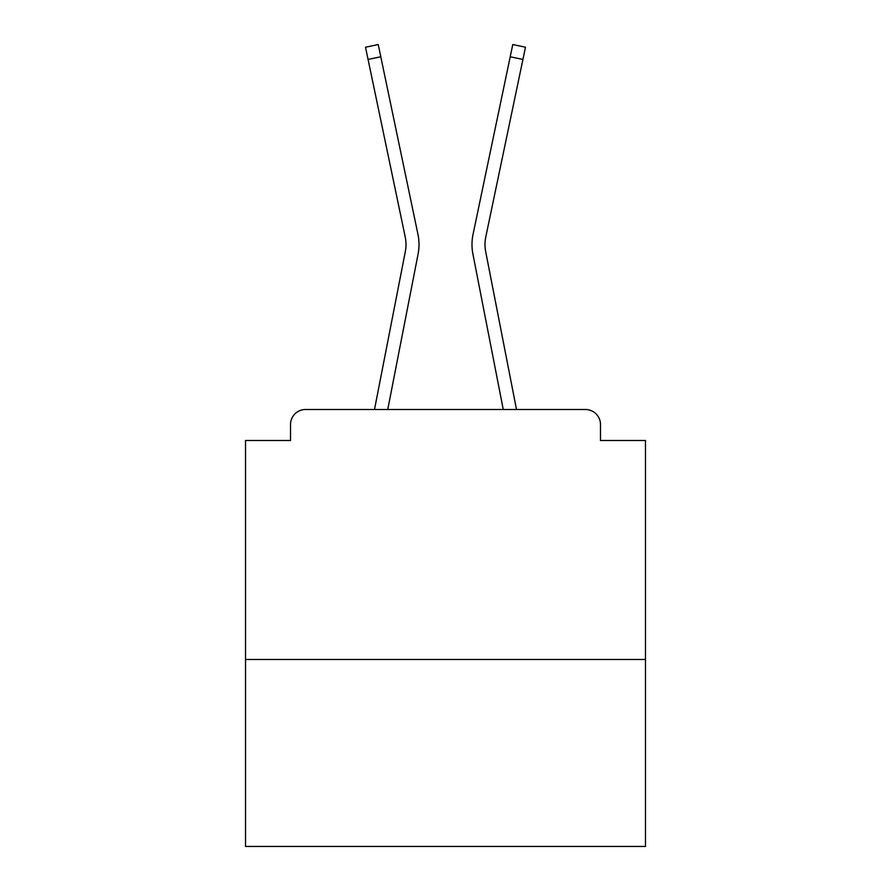 <?xml version="1.0" encoding="UTF-8"?>
<svg xmlns="http://www.w3.org/2000/svg" width="891" height="891" viewBox="0 0 891 891"><rect width="100%" height="100%" fill="white"/><g stroke="black" fill="none" stroke-linecap="round" stroke-linejoin="round"><path stroke-width="1.34" d="M645.474 659.474L645.474 440.499L600.478 440.499L600.478 424.506A15.002 15.002 0 0 0 585.487 409.504L305.513 409.504A15.002 15.002 0 0 0 290.522 424.506L290.522 440.499L245.526 440.499L245.526 846.45L645.474 846.45L645.474 659.474L245.526 659.474M290.522 424.506L290.522 440.499M585.487 409.504L523.485 409.504M367.515 409.504L305.513 409.504M600.478 440.499L600.478 424.506M374.498 409.504L405.316 251.618A36.999 36.999 0 0 0 405.216 236.95L365.51 47.212L378.23 44.55L417.946 234.288A49.996 49.996 0 0 1 418.079 254.102L387.741 409.504M473.054 234.288L512.77 44.55L525.49 47.212L522.928 59.441L510.209 56.779L473.054 234.288A49.996 49.996 0 0 0 472.921 254.102L503.259 409.504M368.072 59.441L380.791 56.779L417.946 234.288M516.502 409.504L485.684 251.618A36.999 36.999 0 0 1 485.784 236.95L522.928 59.441M485.684 251.618A36.999 36.999 0 0 1 485.784 236.95A36.999 36.999 0 0 0 485.684 251.618A36.999 36.999 0 0 1 485.784 236.95A36.999 36.999 0 0 0 485.684 251.618A36.999 36.999 0 0 1 485.784 236.95A36.999 36.999 0 0 0 485.684 251.618A36.999 36.999 0 0 1 485.784 236.95A36.999 36.999 0 0 0 485.684 251.618A36.999 36.999 0 0 1 485.784 236.95A36.999 36.999 0 0 0 485.684 251.618A36.999 36.999 0 0 1 485.784 236.95A36.999 36.999 0 0 0 485.684 251.618A36.999 36.999 0 0 1 485.784 236.95A36.999 36.999 0 0 0 485.684 251.618A36.999 36.999 0 0 1 485.784 236.95A36.999 36.999 0 0 0 485.684 251.618A36.999 36.999 0 0 1 485.784 236.95A36.999 36.999 0 0 0 485.684 251.618A36.999 36.999 0 0 1 485.784 236.95A36.999 36.999 0 0 0 485.684 251.618A36.999 36.999 0 0 1 485.784 236.95A36.999 36.999 0 0 0 485.684 251.618A36.999 36.999 0 0 1 485.784 236.95A36.999 36.999 0 0 0 485.684 251.618A36.999 36.999 0 0 1 485.784 236.95A36.999 36.999 0 0 0 485.684 251.618A36.999 36.999 0 0 1 485.784 236.95A36.999 36.999 0 0 0 485.684 251.618A36.999 36.999 0 0 1 485.784 236.95A36.999 36.999 0 0 0 485.684 251.618A36.999 36.999 0 0 1 485.784 236.95A36.999 36.999 0 0 0 485.684 251.618A36.999 36.999 0 0 1 485.784 236.95A36.999 36.999 0 0 0 485.684 251.618A36.999 36.999 0 0 1 485.784 236.95A36.999 36.999 0 0 0 485.684 251.618A36.999 36.999 0 0 1 485.784 236.95A36.999 36.999 0 0 0 485.684 251.618A36.999 36.999 0 0 1 485.784 236.95A36.999 36.999 0 0 0 485.684 251.618A36.999 36.999 0 0 1 485.784 236.95A36.999 36.999 0 0 0 485.684 251.618A36.999 36.999 0 0 1 485.784 236.95A36.999 36.999 0 0 0 485.684 251.618A36.999 36.999 0 0 1 485.784 236.95A36.999 36.999 0 0 0 485.684 251.618M405.316 251.618A36.999 36.999 0 0 0 405.216 236.95"/></g></svg>
